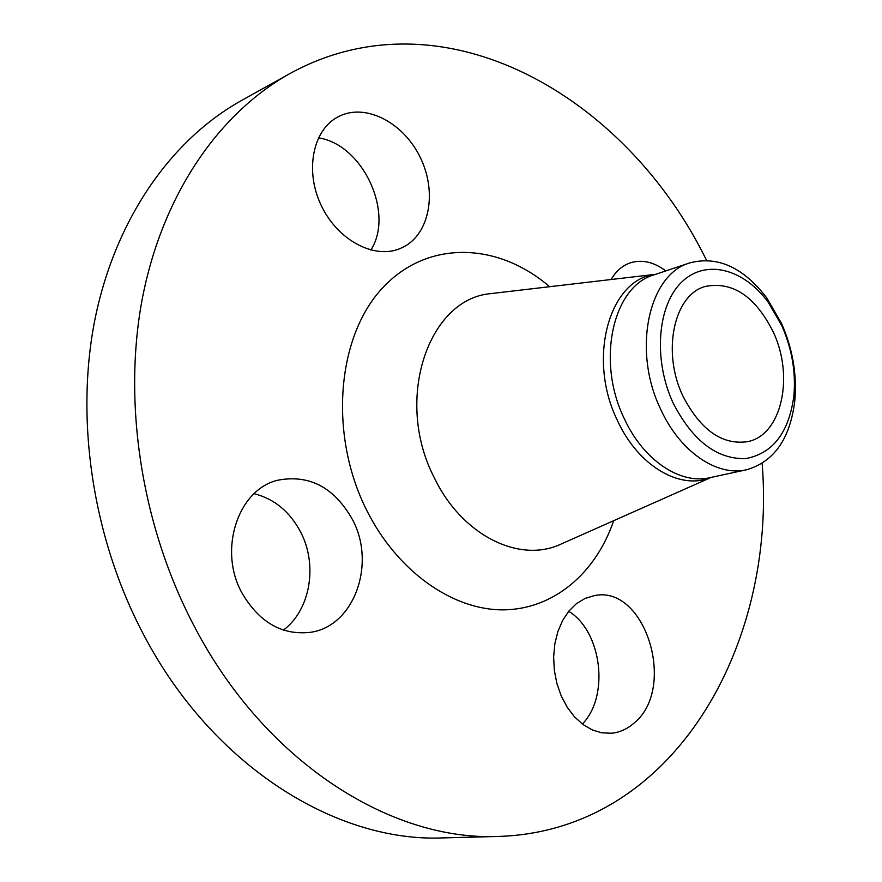 <?xml version="1.0" encoding="UTF-8"?>
<svg xmlns="http://www.w3.org/2000/svg" width="882" height="882" viewBox="0 0 882 882"><rect width="100%" height="100%" fill="white"/><g stroke="black" fill="none" stroke-linecap="round" stroke-linejoin="round"><path stroke-width="1.32" d="M634.015 723.119C677.409 688.236 645.227 584.468 594.292 595.637L584.975 598.448L576.332 603.74L568.835 611.149L562.595 620.542L557.865 631.578L554.833 643.86L553.631 656.947L554.326 670.32L556.884 683.473L561.217 695.92L567.159 707.166L574.469 716.779L582.87 724.431L592.02 729.822L601.59 732.788L611.215 733.251C619.616 732.49 627.212 729.105 634.015 723.119M568.714 611.303C601.733 631.314 609.837 696.03 582.352 724.045M665.789 270.917C653.783 261.888 641.876 259.231 630.068 262.924C622.273 265.68 615.956 271.204 611.127 279.506M340.518 115.652L338.633 116.556C313.066 129.147 304.466 170.237 321.048 205.065C337.299 240.036 374.045 259.54 399.976 248.614L403.879 246.795C429.743 233.168 437.031 192.111 420.571 158.054C404.485 123.822 367.54 103.426 340.518 115.652M241.712 592.517C258.977 622.273 281.92 635.536 310.541 632.306C354.321 626.242 376.261 563.774 352.546 519.718C334.322 487.382 309.395 474.218 277.753 480.227C238.349 489.301 217.997 549.31 241.712 592.517M254.115 493.7C274.302 498.815 289.814 511.615 300.652 532.089C317.906 564.888 310.431 609.969 283.431 630.101M706.57 260.399C626.738 96.822 443.789 -11.047 289.825 73.603L241.315 100.614C172.288 139.124 116.215 217.005 95.3 317.608C74.794 418.233 92.268 537.116 143.193 633.838C212.088 766.238 336.615 842.641 443.183 837.9L498.683 836.434C674.3 830.844 776.777 644.83 762.147 463.403M289.825 73.603C220.136 112.477 163.512 192.32 142.752 296.319C122.4 400.329 140.844 523.82 193.246 624.357C264.159 762.026 391.145 841.307 498.683 836.434M781.551 323.485L766.8 297.951C743.35 267.378 717.716 255.681 689.9 262.869C648.568 274.137 631.898 350.507 660.816 409.546C680.121 451.871 717.11 476.82 746.558 469.764C774.142 461.782 790.239 438.663 794.847 400.406C797.063 374.354 792.631 348.71 781.551 323.485M781.86 325.789L768.509 302.669C743.945 268.712 705.721 258.47 681.599 282.185C657.288 305.503 653.055 360.22 673.297 403.361C692.789 440.912 716.89 459.335 745.621 458.618C772.974 453.48 789.07 432.434 793.91 395.478C795.917 371.884 791.904 348.655 781.86 325.789M683.076 396.371C700.749 430.251 722.314 445.344 747.76 441.628C781.816 434.991 794.417 376.371 773.238 331.952C755.257 296.286 732.6 281.126 705.269 286.463C673.958 294.621 661.489 352.039 683.076 396.371M318.424 137.868C362.976 144.383 394.662 213.179 370.837 250.08M549.607 286.716C498.065 242.12 427.02 239.265 381.994 288.557C336.781 337.343 328.655 434.859 366.747 510.38C397.363 571.569 452.631 610.101 503.093 609.859C553.676 609.506 595.835 573.113 613.674 520.711M495.397 293.067L490.337 293.662C427.935 299.252 393.901 400.252 434.341 477.823C461.462 534.624 517.932 562.892 559.133 544.933L563.785 542.86M655.679 274.291C609.374 278.657 586.651 358.665 617.632 420.901C638.513 466.479 680.628 490.557 711.278 477.36L564.315 542.628M654.532 274.677L654.223 274.787C612.869 286.121 595.879 361.168 624.434 418.95C643.496 460.393 680.309 484.736 709.778 477.691L746.558 469.764M655.701 274.291L495.96 293M654.223 274.787L689.9 262.869M768.509 302.669L766.8 297.951M793.91 395.478L794.847 400.406"/></g></svg>
